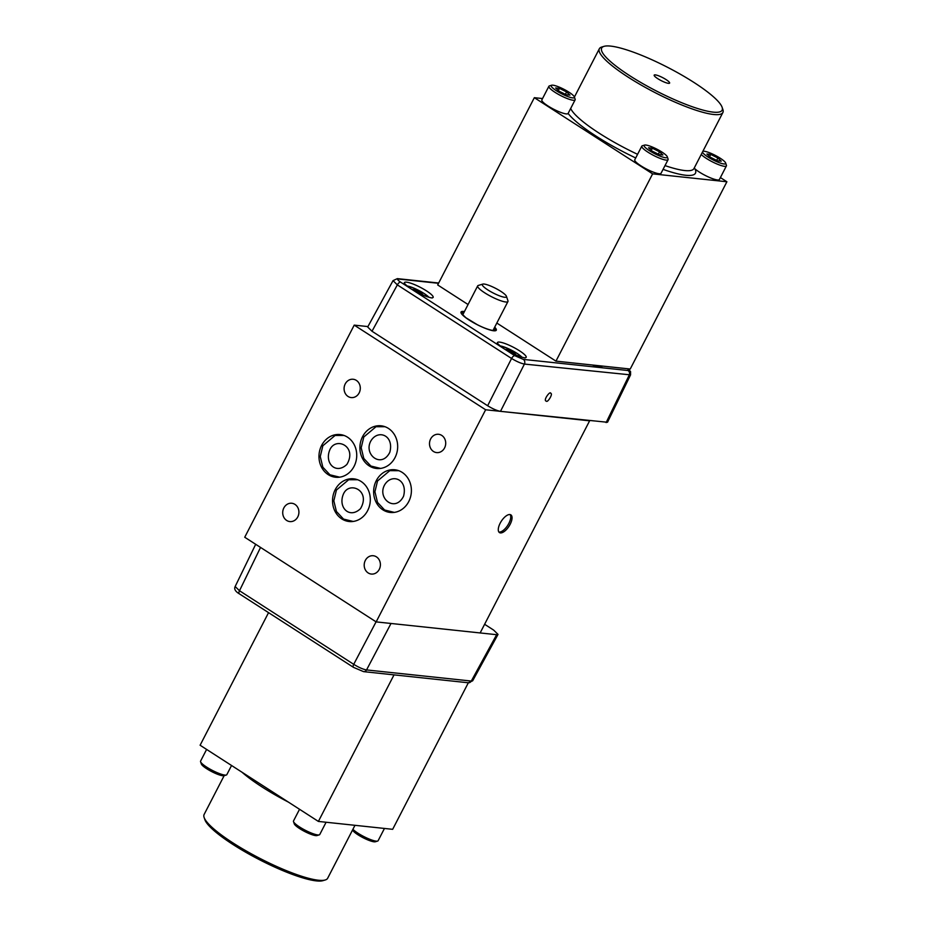 <?xml version="1.0" encoding="UTF-8"?>
<svg xmlns="http://www.w3.org/2000/svg" width="927" height="927" viewBox="0 0 927 927"><rect width="100%" height="100%" fill="white"/><g stroke="black" fill="none" stroke-linecap="round" stroke-linejoin="round"><path stroke-width="1.39" d="M487.938 289.977A13.557 2.619 -152.7 0 1 482.805 284.102A13.557 2.619 -152.7 0 1 495.586 288.332A13.557 2.619 -152.7 0 1 506.432 296.292A13.557 2.619 -152.7 0 1 500.754 296.281A13.557 2.619 -152.7 0 1 487.938 289.977M506.432 296.292L507.95 300.765A17.034 3.291 -152.7 0 1 507.95 301.495A17.034 3.291 -152.7 0 1 484.728 292.828A17.034 3.291 -152.7 0 1 477.683 285.875A17.034 3.291 -152.7 0 1 478.274 285.458L482.805 284.102M462.411 314.612A17.416 3.36 -152.7 0 1 462.422 314.601A17.416 3.36 -152.7 0 1 463.094 314.149M493.361 329.769A17.416 3.36 -152.7 0 1 493.384 330.58A17.416 3.36 -152.7 0 1 493.373 330.591M666.026 79.56A8.691 1.68 -152.7 0 1 669.618 83.106A8.691 1.68 -152.7 0 1 661.125 80.603A8.691 1.68 -152.7 0 1 654.172 75.133A8.691 1.68 -152.7 0 1 666.026 79.56M694.207 168.065L694.937 168.818A14.774 2.851 27.3 0 0 709.132 177.289A14.774 2.851 27.3 0 0 719.387 179.525L726.42 165.887A14.774 2.851 27.3 0 0 726.42 165.261L725.656 163.013A13.036 2.514 27.3 0 0 720.267 158.25A13.036 2.514 27.3 0 0 702.956 151.298A13.036 2.514 27.3 0 0 702.84 151.333L702.956 151.298M260.545 547.428L239.49 590.742A3.476 1.518 122.8 0 0 239.282 593.79C235.319 591.426 233.94 589.004 235.157 586.513L239.49 590.742L353.72 664.323C358.772 667.452 363.048 669.317 366.547 669.931L471.298 681.055A3.476 3.059 96.1 0 1 468.332 682.77L392.666 829.317L318.39 821.426L200.105 745.238L268.552 612.643M394.021 674.868L318.39 821.426M224.149 775.667L204.114 814.485A69.513 13.43 27.3 0 0 204.114 817.463A69.513 13.43 27.3 0 0 232.874 842.863A69.513 13.43 27.3 0 0 325.238 879.978A69.513 13.43 27.3 0 0 327.66 878.251L354.971 825.308M325.238 879.978L322.967 880.65A67.775 13.094 -152.7 0 1 232.92 844.462A67.775 13.094 -152.7 0 1 204.879 819.7L204.114 817.463M726.895 181.762L630.233 369.027L555.957 361.136L652.62 173.859L726.895 181.762L720.395 177.567M468.065 304.519L437.683 284.948L534.334 97.683L652.62 173.859M555.957 361.136L496.826 323.048M542.55 98.552L534.334 97.683M510.128 514.578A10.533 4.6 -57.2 0 1 507.718 525.366A10.533 4.6 -57.2 0 1 498.888 532.028M592.724 365.041L598.9 366.536A17.555 3.395 27.3 0 0 599.908 366.014A17.555 3.395 27.3 0 0 599.978 365.806M409.954 288.158L502.932 348.042C494.925 341.959 498.008 342.584 497.451 342.561A16.176 3.129 27.3 0 1 513.257 347.196A16.176 3.129 27.3 0 1 526.188 357.393L525.285 357.718C526.698 358.656 515.713 356.095 505.447 349.653L514.763 355.667L523.326 359.398A3.476 3.059 96.1 0 1 524.415 364.068C520.939 363.407 516.663 361.53 511.577 358.471L397.347 284.89L393.048 280.614L367.695 326.999L372.005 331.252L487.648 405.748C492.724 408.842 496.999 410.707 500.487 411.345L607.509 422.272L630.557 374.879L524.415 364.068L500.487 411.345M372.005 331.252L397.347 284.89A3.476 1.518 -57.2 0 1 400.534 282.086L409.885 288.112C401.889 282.028 404.96 282.654 404.404 282.631A16.176 3.129 27.3 0 1 420.209 287.266A16.176 3.129 27.3 0 1 433.152 297.463L432.237 297.787C433.651 298.726 422.666 296.165 412.399 289.722M546.374 401.171C547.59 402.863 553.303 393.743 550.754 393.326C550.244 390.534 543.222 399.989 545.957 401.032L546.374 401.171M484.612 624.277L493.709 630.14L498.019 634.404L496.64 634.694L471.298 681.055L472.666 680.789L468.332 682.77L363.581 671.635A3.476 3.059 96.1 0 0 366.547 669.931L391.009 623.465M496.64 634.694L480.14 632.944L589.618 420.823L485.632 409.769L376.153 621.89L480.14 632.944M395.018 457.602A21.46 18.853 -83.9 0 0 381.055 425.806A21.46 18.853 -83.9 0 0 360.035 445.145A21.46 18.853 -83.9 0 0 376.524 468.483A21.46 18.853 -83.9 0 0 395.018 457.602M408.749 501.565A21.46 18.853 -83.9 0 0 394.786 469.769A21.46 18.853 -83.9 0 0 373.766 489.12A21.46 18.853 -83.9 0 0 390.244 512.457A21.46 18.853 -83.9 0 0 408.749 501.565M354.079 466.351A21.46 18.853 -83.9 0 0 340.116 434.554A21.46 18.853 -83.9 0 0 319.097 453.906A21.46 18.853 -83.9 0 0 335.574 477.243A21.46 18.853 -83.9 0 0 354.079 466.351M367.648 510.626A21.46 18.853 -83.9 0 0 353.685 478.83A21.46 18.853 -83.9 0 0 332.666 498.181A21.46 18.853 -83.9 0 0 349.155 521.519A21.46 18.853 -83.9 0 0 367.648 510.626M444.578 447.926A9.212 8.088 -83.9 0 0 438.587 434.288A9.212 8.088 -83.9 0 0 429.56 442.585A9.212 8.088 -83.9 0 0 436.64 452.596A9.212 8.088 -83.9 0 0 444.578 447.926M379.259 569.387A9.212 8.088 -83.9 0 0 373.268 555.736A9.212 8.088 -83.9 0 0 364.253 564.045A9.212 8.088 -83.9 0 0 371.321 574.056A9.212 8.088 -83.9 0 0 379.259 569.387M359.155 392.909A9.212 8.088 -83.9 0 0 353.164 379.259A9.212 8.088 -83.9 0 0 344.137 387.567A9.212 8.088 -83.9 0 0 351.217 397.579A9.212 8.088 -83.9 0 0 359.155 392.909M297.776 516.907A9.212 8.088 -83.9 0 0 291.785 503.257A9.212 8.088 -83.9 0 0 282.77 511.565A9.212 8.088 -83.9 0 0 289.838 521.577A9.212 8.088 -83.9 0 0 297.776 516.907M509.908 514.543A10.533 4.6 122.8 0 0 500.707 522.202A10.533 4.6 122.8 0 0 499.468 532.585A10.533 4.6 122.8 0 0 509.039 526.212A10.533 4.6 122.8 0 0 510.87 514.867A10.533 4.6 122.8 0 0 509.908 514.543M367.926 326.582L354.218 325.122L244.728 537.243L376.153 621.89M354.218 325.122L485.632 409.769M423.5 295.377L421.182 293.175L414.021 289.583L411.808 289.351M420.684 294.149L421.182 293.175M413.581 290.429L414.021 289.583M516.548 355.308L514.23 353.106L507.069 349.514L504.856 349.282M513.732 354.079L514.23 353.106M506.629 350.36L507.069 349.514M326.095 822.237L319.757 834.52A14.774 2.851 -152.7 0 1 319.247 834.879L316.976 835.563A13.036 2.514 -152.7 0 1 304.693 831.496A13.036 2.514 -152.7 0 1 294.265 823.836L293.5 821.6A14.774 2.851 -152.7 0 1 293.5 820.963L299.537 809.283M319.247 834.879A14.774 2.851 -152.7 0 1 305.319 830.279A14.774 2.851 -152.7 0 1 293.5 821.6M231.553 765.493L226.825 774.659A14.774 2.851 -152.7 0 1 226.315 775.03L224.044 775.702A13.036 2.514 -152.7 0 1 211.762 771.635A13.036 2.514 -152.7 0 1 201.344 763.987L200.58 761.739A14.774 2.851 -152.7 0 1 200.58 761.113L206.605 749.433M226.315 775.03A14.774 2.851 -152.7 0 1 212.399 770.418A14.774 2.851 -152.7 0 1 200.58 761.739M384.45 828.448L378.112 840.719A14.774 2.851 -152.7 0 1 377.602 841.09A14.774 2.851 -152.7 0 1 365.771 837.521A14.774 2.851 -152.7 0 1 352.92 829.294M377.602 841.09L375.331 841.762A13.036 2.514 -152.7 0 1 363.048 837.695A13.036 2.514 -152.7 0 1 352.631 830.036L352.596 829.932M551.669 85.238A13.036 2.514 27.3 0 0 561.635 93.778A13.036 2.514 27.3 0 0 574.369 96.964A13.036 2.514 27.3 0 0 568.981 92.202A13.036 2.514 27.3 0 0 551.669 85.238L549.398 85.91A14.774 2.851 27.3 0 0 548.888 86.281L541.843 99.919A14.774 2.851 27.3 0 0 553.662 109.224A14.774 2.851 27.3 0 0 568.1 113.465A14.774 2.851 27.3 0 0 568.112 113.442A72.99 14.102 -152.7 0 0 595.957 136.037A72.99 14.102 -152.7 0 0 635.702 157.961M644.589 145.099L642.33 145.771A14.774 2.851 27.3 0 0 641.808 146.13L634.775 159.768A14.774 2.851 27.3 0 0 646.594 169.085A14.774 2.851 27.3 0 0 661.021 173.326L668.066 159.687A14.774 2.851 27.3 0 0 668.066 159.05L667.301 156.814A13.036 2.514 27.3 0 0 661.913 152.051A13.036 2.514 27.3 0 0 644.589 145.099A13.036 2.514 27.3 0 0 654.566 153.627A13.036 2.514 27.3 0 0 667.301 156.814M722.121 107.3L722.886 109.537A69.513 13.43 -152.7 0 1 722.886 112.515A69.513 13.43 -152.7 0 1 628.1 77.126A69.513 13.43 -152.7 0 1 599.34 48.749A69.513 13.43 -152.7 0 1 601.762 47.022L604.033 46.35A67.775 13.094 27.3 0 0 629.711 75.69A67.775 13.094 27.3 0 0 693.755 107.254A67.775 13.094 27.3 0 0 722.121 107.3A67.775 13.094 27.3 0 0 667.903 67.486A67.775 13.094 27.3 0 0 604.033 46.35M548.888 86.281A14.774 2.851 27.3 0 0 560.696 95.585A14.774 2.851 27.3 0 0 575.134 99.826A14.774 2.851 27.3 0 0 575.134 99.201L574.369 96.964M569.954 95.133L566.142 94.728L558.981 91.136L555.632 87.949L559.444 88.355L566.606 91.947L569.954 95.133M558.332 90.51L559.444 88.355M565.366 94.334L566.606 91.947M641.808 146.13A14.774 2.851 27.3 0 0 653.628 155.446A14.774 2.851 27.3 0 0 668.066 159.687M662.886 154.983L659.074 154.577L651.913 150.985L648.552 147.81L652.365 148.216L659.537 151.796L662.886 154.983M651.252 150.371L652.365 148.216M658.297 154.195L659.537 151.796M701.229 154.461A14.774 2.851 27.3 0 0 715.377 163.291A14.774 2.851 27.3 0 0 726.42 165.887M702.469 152.074A13.036 2.514 27.3 0 0 715.03 160.881A13.036 2.514 27.3 0 0 725.656 163.013M721.241 161.182L717.428 160.777L710.267 157.196L706.919 154.009L710.731 154.415L717.892 158.007L721.241 161.182M709.618 156.57L710.731 154.415M716.652 160.394L717.892 158.007M570.673 108.471A69.513 13.43 27.3 0 0 599.166 133.187A69.513 13.43 27.3 0 0 637.579 154.322M665.007 165.597A69.513 13.43 27.3 0 0 693.952 168.575L693.883 168.691M694.937 168.818A72.99 14.102 -152.7 0 1 663.06 169.374M288.367 802.087A69.513 13.43 -152.7 0 1 261.808 786.803A69.513 13.43 -152.7 0 1 242.017 772.237M494.694 327.173A19.838 3.835 -152.7 0 1 477.579 324.867A19.838 3.835 -152.7 0 1 463.662 311.449A19.838 3.835 -152.7 0 1 464.427 311.553M463.963 312.457A18.61 3.592 27.3 0 0 461.901 313.813L465.875 317.718L477.057 324.554C490.105 331.321 496.675 330.869 494.323 330.545A18.61 3.592 27.3 0 0 494.23 328.077M602.11 366.038A19.594 3.789 -152.7 0 1 592.341 364.995M438.68 283.013L397.382 278.633A3.476 3.059 96.1 0 1 398.587 279.05C396.93 279.062 397.579 280.07 400.534 282.086M438.529 283.303L398.587 279.05M523.326 359.398L628.066 370.533A3.476 3.059 96.1 0 1 629.166 375.203L606.131 422.585M628.066 370.533L627.88 368.772M487.648 405.748L511.577 358.471A3.476 1.518 -57.2 0 1 514.763 355.667M376.072 621.843L353.72 664.323A3.476 1.518 122.8 0 0 353.511 667.37L363.581 671.635M350.024 521.588A21.46 18.853 96.1 0 1 343.28 518.923M347.405 480.128A21.46 18.853 96.1 0 1 354.554 478.946M377.393 468.552A21.46 18.853 96.1 0 1 370.649 465.899M374.775 427.092A21.46 18.853 96.1 0 1 381.924 425.922M391.113 512.527A21.46 18.853 96.1 0 1 384.381 509.873M388.506 471.067A21.46 18.853 96.1 0 1 395.644 469.885M336.443 477.312A21.46 18.853 96.1 0 1 329.711 474.659M333.836 435.852A21.46 18.853 96.1 0 1 340.974 434.67M428.946 297.277A14.079 2.723 27.3 0 0 424.056 293.488A14.079 2.723 27.3 0 0 406.999 285.945M521.982 357.208A14.079 2.723 27.3 0 0 517.104 353.419A14.079 2.723 27.3 0 0 500.047 345.875M477.683 285.875L462.689 314.925M507.95 301.495L492.955 330.545M505.447 349.653L502.967 348.054M397.382 278.633L393.048 280.614M630.557 374.879L630.557 371.553L628.135 368.807M353.511 667.37L239.282 593.79M235.157 586.524L255.69 544.3M472.666 680.789L498.019 634.404M429.039 297.3L424.126 293.5L413.5 287.949L406.918 285.887M522.075 357.231L517.162 353.43L506.548 347.88L499.966 345.817M599.34 48.749L574.404 97.068M722.886 112.515L693.952 168.575M568.1 113.465L575.134 99.826M343.384 494.161C337.799 507.393 349.479 519.236 360.487 508.668C371.194 490.545 349.085 480.545 343.384 494.161M357.625 479.746L348.668 479.734L336.431 490.024L333.824 500.812L336.408 511.472L343.511 519.074L353.187 521.449M384.485 485.111C377.185 498.622 395.261 512.828 403.546 496.246C408.112 479.178 391.565 472.793 384.485 485.111M398.726 470.684L389.78 470.673L377.532 480.962L374.925 491.75L377.509 502.411L384.612 510.012L394.288 512.388M370.754 441.136C363.454 454.659 381.53 468.865 389.827 452.272C394.381 435.203 377.845 428.83 370.754 441.136M384.995 426.721L376.049 426.698L363.801 436.988L361.194 447.787L363.79 458.448L370.881 466.038L380.557 468.425M329.815 449.896C324.218 463.118 335.898 474.96 346.907 464.392C357.625 446.281 335.528 436.269 329.815 449.896M344.056 435.47L335.099 435.458L322.863 445.748L320.255 456.547L322.839 467.196L329.942 474.798L339.618 477.173"/></g></svg>
